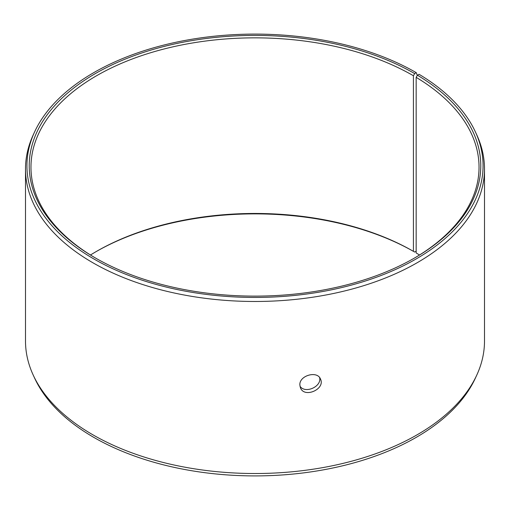 <?xml version="1.0" encoding="UTF-8"?>
<svg xmlns="http://www.w3.org/2000/svg" width="510" height="510" viewBox="0 0 510 510"><rect width="100%" height="100%" fill="white"/><g stroke="black" fill="none" stroke-linecap="round" stroke-linejoin="round"><path stroke-width="0.76" d="M417.282 75.442L416.268 72.662A228.066 131.676 180 0 0 195.808 38.607A228.066 131.676 180 0 0 34.616 131.88A228.066 131.676 180 0 0 255 297.445A228.066 131.676 180 0 0 475.384 131.88A228.066 131.676 180 0 0 419.061 74.301L417.416 75.219L416.16 77.348L416.16 252.954A224.037 129.349 180 0 1 419.507 255M90.493 255A224.037 129.349 180 0 1 96.581 251.347A224.037 129.349 180 0 1 413.419 251.341L414.656 252.055L416.16 251.188M95.963 251.704A225.783 130.356 180 0 1 414.656 252.055M475.384 131.88L476.767 134.882A229.5 132.498 180 0 1 484.5 168.982L484.5 341.018A229.5 132.498 180 0 1 476.767 375.118L475.384 378.12A228.066 131.676 180 0 1 255 475.906A228.066 131.676 180 0 1 34.616 378.12L33.233 375.118A229.5 132.498 180 0 1 25.5 341.018L25.5 168.982A229.5 132.498 180 0 1 33.233 134.882L34.616 131.88M476.767 375.118A229.5 132.498 180 0 1 255 473.522A229.5 132.498 180 0 1 33.233 375.118M484.5 168.982A229.5 132.498 180 0 1 255 301.48A229.5 132.498 180 0 1 25.5 168.982M417.416 75.219A225.783 130.356 180 0 1 414.656 257.939A225.783 130.356 180 0 1 95.344 257.939A225.783 130.356 180 0 1 95.344 73.593A225.783 130.356 180 0 1 414.656 73.593L413.419 75.735L413.419 251.341M416.268 72.662L414.656 73.593M416.16 77.348A224.037 129.349 180 0 1 479.037 167.197A224.037 129.349 180 0 1 414.037 258.296M95.963 258.296A224.037 129.349 180 0 1 30.963 167.197A224.037 129.349 180 0 1 169.263 47.698A224.037 129.349 180 0 1 413.419 75.735M299.956 386.159C305.088 394.141 321.791 386.65 319.642 377.655M299.854 384.948C299.23 375.405 317.469 370.375 320.497 379.102C325.539 389.06 304.355 398.565 300.435 387.766L299.854 384.948"/></g></svg>
